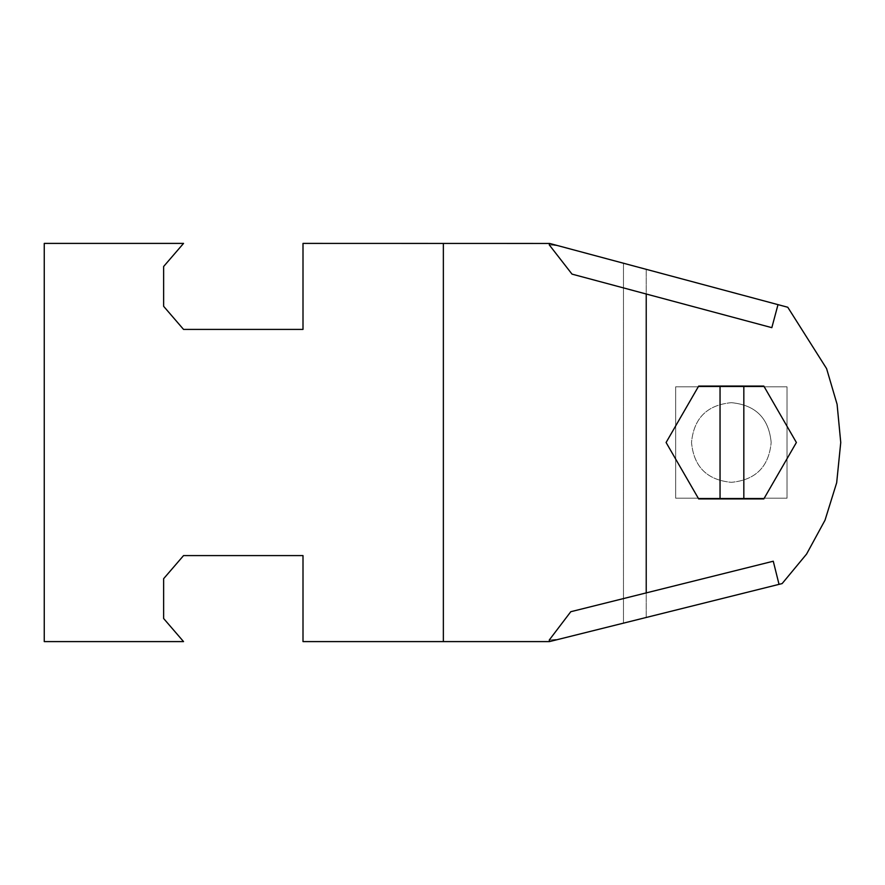 <?xml version="1.0" encoding="UTF-8"?>
<svg xmlns="http://www.w3.org/2000/svg" width="885" height="885" viewBox="0 0 885 885"><rect width="100%" height="100%" fill="white"/><g stroke="black" fill="none" stroke-linecap="round" stroke-linejoin="round"><path stroke-width="0.66" stroke-dasharray="4.42 3.32" d="M720.047 498.919L763.821 498.919L796.389 442.5L763.821 386.081L698.674 386.081L666.095 442.5L698.674 498.919L720.047 498.919L720.047 386.081M743.831 386.081L743.831 498.919M731.342 402.675C707.071 404.954 693.796 418.229 691.517 442.5C693.796 466.771 707.071 480.046 731.342 482.325C755.613 480.046 768.888 466.771 771.167 442.5C768.888 418.229 755.613 404.954 731.342 402.675C707.071 404.954 693.796 418.229 691.517 442.5C693.796 466.771 707.071 480.046 731.342 482.325C755.613 480.046 768.888 466.771 771.167 442.5C768.888 418.229 755.613 404.954 731.342 402.675C707.071 404.954 693.796 418.229 691.517 442.5C693.796 466.782 707.071 480.057 731.342 482.325C755.613 480.057 768.888 466.782 771.167 442.5C768.888 466.782 755.613 480.057 731.342 482.325C707.071 480.057 693.796 466.782 691.517 442.5C693.796 418.229 707.071 404.954 731.342 402.675C755.613 404.954 768.888 418.229 771.167 442.5C768.888 418.229 755.613 404.954 731.342 402.675M675.653 386.811L675.653 498.189L787.031 498.2L787.031 386.811L675.653 386.811L675.653 498.189L787.031 498.2L787.031 386.811L675.653 386.811M559.32 639.136L549.651 641.548L559.32 639.136L549.264 640.021L559.364 639.125L549.441 641.603L443.363 641.603L549.441 641.603L782.13 583.591L806.567 554.087L825.019 520.192L836.679 482.734L840.75 442.5L837.099 404.334L826.59 368.614L787.772 307.25L826.59 368.614L837.099 404.334L840.75 442.5L836.679 482.734L825.019 520.192L806.567 554.087L782.13 583.591L549.441 641.603L303.002 641.603L303.002 555.592L183.549 555.592L163.636 578.69L163.636 618.504L183.549 641.603L44.25 641.603L44.25 243.397L183.549 243.397L163.636 266.496L163.636 306.31L183.549 329.408L303.002 329.408L303.002 243.397L549.452 243.397L570.615 249.061L549.452 243.397L443.363 243.397L549.452 243.397L558.324 245.776L549.264 244.88L558.291 245.764L549.651 243.452L646.227 269.328L570.626 249.072M646.227 592.906L773.269 561.223L646.227 592.906L646.227 294.008L572.009 274.118L771.831 327.66L646.227 294.008M558.324 245.776L549.651 243.452L549.264 244.88L571.998 274.118L771.831 327.66L778.003 304.639L549.452 243.397M549.651 243.452L787.772 307.25L646.227 269.328L787.772 307.25L826.59 368.614L837.099 404.334L840.75 442.5L836.679 482.734L825.019 520.192L806.567 554.087L782.13 583.591L779.032 584.354L773.269 561.223L570.77 611.712L549.264 640.01L549.651 641.548L559.364 639.125M779.032 584.354L549.651 641.548M183.549 243.397L44.25 243.397L183.549 243.397L163.636 266.496L183.549 243.397M303.002 555.592L303.002 641.603L303.002 555.592L183.549 555.592L163.636 578.69L163.636 618.504L183.549 641.603L163.636 618.504M303.002 641.603L443.363 641.603L303.002 641.603M163.636 266.496L163.636 306.31L183.549 329.408L303.002 329.408L303.002 243.397L303.002 329.408M303.002 243.397L443.363 243.397L303.002 243.397M44.25 641.603L183.549 641.603L44.25 641.603L44.25 243.397L44.25 641.603M443.363 641.603L443.363 243.397M623.482 623.14L623.482 263.232L623.482 623.14M646.227 617.476L646.227 269.328L646.227 617.476"/><path stroke-width="1.33" d="M720.047 498.919L720.047 386.059L743.831 386.059L743.831 498.919L698.674 498.919L666.095 442.5L698.674 386.081L720.047 386.081M743.831 498.919L763.821 498.919L796.389 442.5L763.821 386.081L743.831 386.081M549.651 243.452L303.002 243.397L303.002 329.408L183.549 329.408L163.636 306.31L163.636 266.496L183.549 243.397L44.25 243.397L44.25 641.603L183.549 641.603L163.636 618.504L163.636 578.69L183.549 555.592L303.002 555.592L303.002 641.603L549.441 641.603L549.264 640.021L570.781 611.712L773.269 561.223L779.032 584.354L782.13 583.591L806.567 554.087L825.019 520.192L836.679 482.734L840.75 442.5L837.099 404.334L826.59 368.614L787.772 307.25L778.003 304.639L771.831 327.66L572.009 274.118L549.264 244.88L549.651 243.452L778.003 304.639M646.227 592.906L646.227 294.008M549.651 641.548L779.032 584.354M163.636 618.504L163.636 578.69L183.549 555.592L303.002 555.592M303.002 329.408L183.549 329.408L163.636 306.31L163.636 266.496M443.363 641.603L443.363 243.397"/></g></svg>
